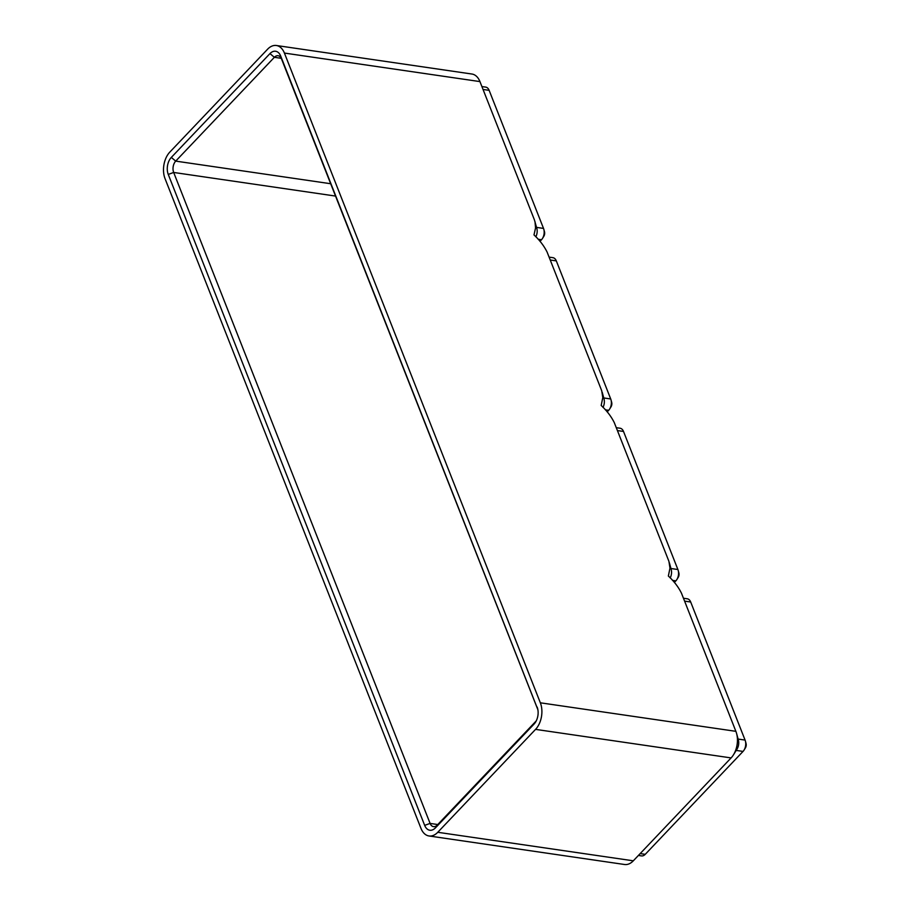 <?xml version="1.0" encoding="UTF-8"?>
<svg xmlns="http://www.w3.org/2000/svg" width="910" height="910" viewBox="0 0 910 910"><rect width="100%" height="100%" fill="white"/><g stroke="black" fill="none" stroke-linecap="round" stroke-linejoin="round"><path stroke-width="1.36" d="M481.902 86.564L485.712 87.11A8.156 5.187 98.3 0 1 489.136 90.34L543.52 228.41A8.156 5.187 98.3 0 1 543.816 229.309A8.156 5.187 98.3 0 1 542.485 238.443A8.156 5.187 98.3 0 1 541.484 239.751L539.983 241.332M276.378 45.5A19.11 12.16 98.3 0 1 284.409 53.064L540.347 702.804A19.11 12.16 98.3 0 1 535.558 729.376L437.767 832.286A19.11 12.16 98.3 0 1 429.008 835.971A19.11 12.16 98.3 0 1 420.989 828.407L165.051 178.667A19.11 12.16 98.3 0 1 169.829 152.084L267.62 49.185A19.11 12.16 98.3 0 1 276.378 45.5L471.926 74.028A19.11 12.16 98.3 0 1 479.945 81.593L534.341 219.663L536.809 228.285A8.156 5.187 98.3 0 1 535.831 236.805M535 221.653L535.558 227.966L533.988 234.917C539.721 240.24 544.1 245.984 547.137 252.15L601.726 390.777L602.795 397.579L601.18 405.473C606.913 410.797 611.292 416.541 614.318 422.706L668.918 561.333L669.976 568.136L668.361 576.03C674.094 581.353 678.473 587.098 681.499 593.263L735.883 731.333A19.11 12.16 98.3 0 1 736.577 733.426A19.11 12.16 98.3 0 1 733.46 754.834A19.11 12.16 98.3 0 1 731.105 757.916L633.314 860.814A19.11 12.16 98.3 0 1 624.556 864.5L429.008 835.971M543.816 229.309L544.487 231.731A4.072 2.593 98.3 0 1 543.816 236.304L542.485 238.443M683.456 598.234L687.266 598.791A8.156 5.187 98.3 0 1 690.69 602.01L745.074 740.08A8.156 5.187 98.3 0 1 745.37 740.979A8.156 5.187 98.3 0 1 744.039 750.113A8.156 5.187 98.3 0 1 743.038 751.421L645.247 854.331A8.156 5.187 98.3 0 1 641.505 855.901L638.41 855.445M736.577 733.426L738.363 739.955A8.156 5.187 98.3 0 1 737.032 749.089L733.46 754.834M536.274 720.845A8.156 5.187 98.3 0 1 535.91 721.255L437.255 825.074A8.156 5.187 98.3 0 1 433.513 826.644A8.156 5.187 98.3 0 1 430.089 823.413L173.673 172.456A8.156 5.187 98.3 0 1 175.71 161.115L274.365 57.307A8.156 5.187 98.3 0 1 278.107 55.737A8.156 5.187 98.3 0 1 281.531 58.957L537.89 709.755M549.094 257.12L552.893 257.666A8.156 5.187 98.3 0 1 556.317 260.897L610.712 398.967A8.156 5.187 98.3 0 1 611.008 399.865A8.156 5.187 98.3 0 1 609.666 409A8.156 5.187 98.3 0 1 608.665 410.308L607.163 411.889M611.008 399.865L611.668 402.288A4.072 2.593 98.3 0 1 610.997 406.861L609.666 409M602.181 392.21L604.001 398.842A8.156 5.187 98.3 0 1 603.011 407.361M616.275 427.677L620.074 428.223A8.156 5.187 98.3 0 1 623.509 431.454L677.893 569.524A8.156 5.187 98.3 0 1 678.189 570.422A8.156 5.187 98.3 0 1 676.858 579.556A8.156 5.187 98.3 0 1 675.846 580.864L674.356 582.445M678.189 570.422L678.849 572.845A4.072 2.593 98.3 0 1 678.189 577.418L676.858 579.556M669.373 562.767L671.182 569.398A8.156 5.187 98.3 0 1 670.204 577.918M745.37 740.979L746.041 743.402A4.072 2.593 98.3 0 1 745.37 747.974L744.039 750.113M537.139 707.047A12.228 7.78 98.3 0 1 537.582 708.378A12.228 7.78 98.3 0 1 535.58 722.085A12.228 7.78 98.3 0 1 534.079 724.053L435.424 827.872A12.228 7.78 98.3 0 1 424.674 825.381L168.259 174.424A12.228 7.78 98.3 0 1 171.319 157.419L269.974 53.599A12.228 7.78 98.3 0 1 280.712 56.079L537.856 709.584M538.14 239.262L541.484 239.751M536.57 227.398L543.52 228.41M483.051 89.453L489.136 90.34M535.558 729.376L731.105 757.916M540.347 702.804L735.883 731.333M684.593 601.123L690.69 602.01M738.124 739.068L745.074 740.08M284.409 53.064L479.945 81.593M736.201 750.42L743.038 751.421M269.974 53.599L274.365 57.307L281.236 58.308M171.319 157.419L175.71 161.115L330.683 183.729M424.674 825.381L430.089 823.413L437.767 824.54M640.174 853.591L645.247 854.331M168.259 174.424L173.673 172.456L335.54 196.071M437.767 832.286L633.314 860.814M550.231 260.01L556.317 260.897M603.751 397.954L610.712 398.967M605.332 409.818L608.665 410.308M617.412 430.566L623.509 431.454M670.943 568.511L677.893 569.524M672.513 580.375L675.846 580.864M280.712 56.079L281.531 58.957M435.424 827.872L437.255 825.074M534.079 724.053L535.91 721.255"/></g></svg>
